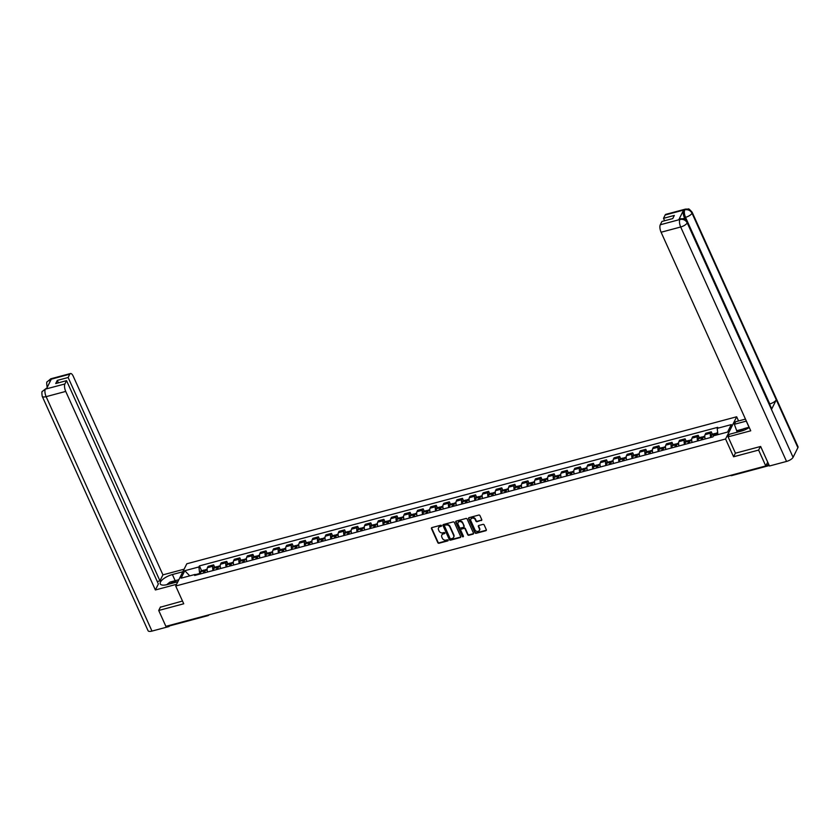 <?xml version="1.0" encoding="UTF-8"?>
<svg xmlns="http://www.w3.org/2000/svg" width="840" height="840" viewBox="0 0 840 840"><rect width="100%" height="100%" fill="white"/><g stroke="black" fill="none" stroke-linecap="round" stroke-linejoin="round"><path stroke-width="1.26" d="M441.515 525.63A0.651 0.546 -153.5 0 0 440.695 525.242L431.939 527.583A0.924 0.788 -153.5 0 0 431.466 528.581L437.829 542.672A0.924 0.788 -153.5 0 0 439.005 543.239L447.762 540.897A0.651 0.546 -153.5 0 0 447.269 539.795L446.135 540.099A2.951 2.51 -153.5 0 1 442.365 538.303L441.83 537.128A2.951 2.51 -153.5 0 1 443.342 533.914L444.476 533.62A0.651 0.546 -153.5 0 0 443.982 532.518L442.848 532.822A2.951 2.51 -153.5 0 1 439.079 531.027L438.543 529.851A2.951 2.51 -153.5 0 1 440.055 526.638L441.189 526.333A0.651 0.546 -153.5 0 0 441.515 525.63M481.278 520.58A0.924 0.788 -153.5 0 0 481.74 519.572L479.955 515.624A0.924 0.788 -153.5 0 0 478.779 515.057L469.056 517.66A0.924 0.788 -153.5 0 0 468.584 518.658L474.947 532.749A0.924 0.788 -153.5 0 0 476.123 533.316L485.846 530.712A0.924 0.788 -153.5 0 0 486.318 529.704L484.166 524.937A0.924 0.788 -153.5 0 0 482.99 524.37L478.821 525.483A0.924 0.788 -153.5 0 0 478.359 526.491L479.419 528.854A2.468 2.1 -153.5 0 1 475.02 530.03L470.831 520.758A2.468 2.1 -153.5 0 1 475.241 519.582L475.933 521.125A0.924 0.788 -153.5 0 0 477.11 521.692L481.499 520.128A0.924 0.788 -153.5 0 0 481.814 519.96M725.571 438.995L733.593 456.771L758.615 450.082L765.775 465.948L165.879 626.346L158.718 610.47L183.729 603.782L175.707 586.005L725.571 438.995L736.67 416.776L186.805 563.787L175.707 586.005M454.335 522.47A0.924 0.788 -153.5 0 0 453.159 521.913L443.436 524.506A0.924 0.788 -153.5 0 0 442.964 525.514L449.327 539.595A0.924 0.788 -153.5 0 0 450.503 540.162L460.226 537.558A0.924 0.788 -153.5 0 0 460.698 536.561L454.335 522.47M456.246 521.083L465.969 518.48A0.924 0.788 -153.5 0 1 467.145 519.047L473.508 533.138A0.924 0.788 -153.5 0 1 473.036 534.135L468.878 535.248A0.924 0.788 -153.5 0 1 467.702 534.692L465.119 528.969A0.924 0.788 -153.5 0 0 463.943 528.413L461.181 529.148A0.924 0.788 -153.5 0 0 460.709 530.156L463.397 536.099A0.651 0.546 -153.5 0 1 462.242 536.413L455.774 522.081A0.924 0.788 -153.5 0 1 456.246 521.083M738.56 420.956L736.67 416.776M758.615 450.082L760.389 446.534M765.775 465.948L767.707 462.105M170.132 625.59A1.88 0.714 -105 0 1 169.89 625.811A1.88 0.714 -105 0 1 169.281 625.433M160.493 606.921L158.718 610.47M213.077 570.528A4.326 1.649 -105 0 1 212.961 566.223L207.417 567.703A4.326 1.649 75 0 0 207.543 572.009M207.417 567.703L208.1 566.349L213.633 564.869L214.704 567.231M212.961 566.223L213.633 564.869M227.797 563.735L226.737 561.372L221.193 562.852L220.511 564.207A4.326 1.649 75 0 0 220.637 568.501M226.18 567.021A4.326 1.649 -105 0 1 226.054 562.726L226.737 561.372M240.891 560.227L239.831 557.865L234.287 559.346L233.615 560.7A4.326 1.649 75 0 0 233.73 565.005M239.274 563.525A4.326 1.649 -105 0 1 239.148 559.22L239.831 557.865M253.995 556.731L252.924 554.369L247.38 555.849L246.708 557.203A4.326 1.649 75 0 0 246.823 561.498M252.368 560.018A4.326 1.649 -105 0 1 252.252 555.723L252.924 554.369M267.089 553.224L266.017 550.861L260.484 552.342L259.802 553.697A4.326 1.649 75 0 0 259.928 558.001M265.461 556.521A4.326 1.649 -105 0 1 265.346 552.216L266.017 550.861M280.182 549.727L279.121 547.365L273.578 548.846L272.895 550.2A4.326 1.649 75 0 0 273.021 554.505M278.565 553.014A4.326 1.649 -105 0 1 278.439 548.72L279.121 547.365M293.276 546.221L292.215 543.858L286.671 545.339L285.999 546.693A4.326 1.649 75 0 0 286.115 550.998M291.659 549.518A4.326 1.649 -105 0 1 291.532 545.212L292.215 543.858M306.38 542.724L305.308 540.361L299.764 541.842L299.093 543.197A4.326 1.649 75 0 0 299.208 547.501M304.752 546.021A4.326 1.649 -105 0 1 304.637 541.716L305.308 540.361M319.473 539.217L318.402 536.855L312.869 538.335L312.186 539.7A4.326 1.649 75 0 0 312.312 543.995M317.846 542.514A4.326 1.649 -105 0 1 317.73 538.209L318.402 536.855M332.567 535.721L331.506 533.358L325.962 534.839L325.28 536.193A4.326 1.649 75 0 0 325.406 540.498M330.939 539.018A4.326 1.649 -105 0 1 330.824 534.712L331.506 533.358M345.66 532.214L344.6 529.851L339.056 531.342L338.383 532.697A4.326 1.649 75 0 0 338.499 536.991M344.043 535.51A4.326 1.649 -105 0 1 343.917 531.216L344.6 529.851M358.764 528.717L357.693 526.355L352.149 527.835L351.477 529.19A4.326 1.649 75 0 0 351.593 533.495M357.137 532.014A4.326 1.649 -105 0 1 357.01 527.709L357.693 526.355M371.858 525.221L370.786 522.858L365.253 524.339L364.57 525.693A4.326 1.649 75 0 0 364.697 529.988M370.23 528.507A4.326 1.649 -105 0 1 370.115 524.212L370.786 522.858M384.951 521.714L383.88 519.351L378.346 520.832L377.664 522.186A4.326 1.649 75 0 0 377.79 526.491M383.324 525.01A4.326 1.649 -105 0 1 383.208 520.706L383.88 519.351M398.044 518.217L396.984 515.855L391.44 517.335L390.768 518.69A4.326 1.649 75 0 0 390.883 522.984M396.428 521.504A4.326 1.649 -105 0 1 396.302 517.209L396.984 515.855M411.149 514.71L410.078 512.347L404.534 513.828L403.862 515.183A4.326 1.649 75 0 0 403.977 519.488M409.521 518.007A4.326 1.649 -105 0 1 409.395 513.702L410.078 512.347M424.242 511.214L423.171 508.851L417.638 510.332L416.955 511.686A4.326 1.649 75 0 0 417.07 515.981M422.615 514.5A4.326 1.649 -105 0 1 422.499 510.206L423.171 508.851M437.336 507.707L436.265 505.344L430.731 506.825L430.048 508.179A4.326 1.649 75 0 0 430.175 512.484M435.708 511.004A4.326 1.649 -105 0 1 435.593 506.699L436.265 505.344M450.429 504.21L449.369 501.848L443.825 503.328L443.142 504.683A4.326 1.649 75 0 0 443.268 508.977M448.812 507.497A4.326 1.649 -105 0 1 448.686 503.202L449.369 501.848M463.533 500.703L462.462 498.341L456.918 499.821L456.246 501.175A4.326 1.649 75 0 0 456.362 505.481M461.906 504A4.326 1.649 -105 0 1 461.78 499.695L462.462 498.341M476.627 497.207L475.556 494.844L470.012 496.325L469.34 497.679A4.326 1.649 75 0 0 469.455 501.984M474.999 500.493A4.326 1.649 -105 0 1 474.884 496.199L475.556 494.844M489.72 493.7L488.649 491.337L483.116 492.818L482.433 494.172A4.326 1.649 75 0 0 482.559 498.477M488.093 496.997A4.326 1.649 -105 0 1 487.977 492.692L488.649 491.337M502.814 490.203L501.753 487.841L496.209 489.321L495.527 490.675A4.326 1.649 75 0 0 495.653 494.981M501.197 493.5A4.326 1.649 -105 0 1 501.07 489.195L501.753 487.841M515.907 486.696L514.846 484.334L509.303 485.814L508.631 487.179A4.326 1.649 75 0 0 508.746 491.474M514.29 489.993A4.326 1.649 -105 0 1 514.164 485.688L514.846 484.334M529.011 483.2L527.94 480.837L522.396 482.318L521.724 483.672A4.326 1.649 75 0 0 521.84 487.977M527.384 486.497A4.326 1.649 -105 0 1 527.268 482.192L527.94 480.837M542.105 479.703L541.034 477.33L535.5 478.821L534.817 480.175A4.326 1.649 75 0 0 534.944 484.47M540.477 482.99A4.326 1.649 -105 0 1 540.361 478.695L541.034 477.33M555.198 476.196L554.138 473.834L548.594 475.314L547.911 476.669A4.326 1.649 75 0 0 548.037 480.974M553.581 479.493A4.326 1.649 -105 0 1 553.455 475.188L554.138 473.834M568.292 472.7L567.231 470.337L561.687 471.818L561.015 473.172A4.326 1.649 75 0 0 561.13 477.467M566.675 475.986A4.326 1.649 -105 0 1 566.549 471.692L567.231 470.337M581.396 469.193L580.325 466.83L574.78 468.31L574.109 469.665A4.326 1.649 75 0 0 574.224 473.97M579.768 472.49A4.326 1.649 -105 0 1 579.653 468.185L580.325 466.83M594.489 465.696L593.418 463.334L587.885 464.814L587.202 466.169A4.326 1.649 75 0 0 587.328 470.463M592.861 468.983A4.326 1.649 -105 0 1 592.746 464.688L593.418 463.334M607.582 462.189L606.522 459.827L600.978 461.307L600.296 462.661A4.326 1.649 75 0 0 600.422 466.967M605.966 465.486A4.326 1.649 -105 0 1 605.84 461.181L606.522 459.827M620.676 458.693L619.615 456.33L614.072 457.81L613.4 459.165A4.326 1.649 75 0 0 613.515 463.459M619.059 461.979A4.326 1.649 -105 0 1 618.933 457.685L619.615 456.33M633.78 455.185L632.709 452.823L627.165 454.304L626.493 455.658A4.326 1.649 75 0 0 626.609 459.963M632.153 458.483A4.326 1.649 -105 0 1 632.037 454.178L632.709 452.823M646.874 451.689L645.803 449.327L640.269 450.807L639.587 452.161A4.326 1.649 75 0 0 639.712 456.456M645.246 454.976A4.326 1.649 -105 0 1 645.13 450.681L645.803 449.327M659.967 448.182L658.907 445.82L653.363 447.3L652.68 448.655A4.326 1.649 75 0 0 652.806 452.959M658.34 451.479A4.326 1.649 -105 0 1 658.224 447.174L658.907 445.82M673.061 444.685L672 442.323L666.456 443.804L665.784 445.158A4.326 1.649 75 0 0 665.9 449.463M671.444 447.972A4.326 1.649 -105 0 1 671.317 443.678L672 442.323M686.165 441.179L685.094 438.816L679.55 440.296L678.877 441.651A4.326 1.649 75 0 0 678.993 445.956M684.537 444.476A4.326 1.649 -105 0 1 684.411 440.171L685.094 438.816M699.258 437.682L698.187 435.32L692.654 436.8L691.971 438.155A4.326 1.649 75 0 0 692.097 442.459M697.63 440.979A4.326 1.649 -105 0 1 697.515 436.674L698.187 435.32M712.351 434.175L711.28 431.812L705.747 433.293L705.065 434.658A4.326 1.649 75 0 0 705.191 438.953M710.724 437.472A4.326 1.649 -105 0 1 710.609 433.167L711.28 431.812M199.878 574.056L199.637 573.521L195.531 574.623M196.203 575.033L195.174 574.413L181.072 578.183L184.8 570.717L198.902 566.948L199.637 573.521M717.906 434.647L717.202 428.369L717.727 427.329L199.427 565.898L198.902 566.948M717.202 428.369L731.304 424.599L727.577 432.065L713.475 435.834L712.95 436.874L194.649 575.452L195.174 574.413M733.593 456.771L735.42 453.117M201.611 570.738L199.427 565.898M184.8 570.717L189.746 575.862M441.567 525.83A0.651 0.546 -153.5 0 1 441.409 525.893L440.276 526.197A2.951 2.51 -153.5 0 0 438.669 527.604M441.956 534.891A2.951 2.51 -153.5 0 1 443.562 533.474L444.696 533.169A0.651 0.546 -153.5 0 0 444.854 533.106M431.613 527.751A0.924 0.788 -153.5 0 0 431.687 528.139L438.05 542.231A0.924 0.788 -153.5 0 0 439.226 542.787L447.983 540.446A0.651 0.546 -153.5 0 0 448.14 540.383M443.111 524.674A0.924 0.788 -153.5 0 0 443.184 525.063L449.547 539.154A0.924 0.788 -153.5 0 0 450.723 539.721L460.446 537.117A0.924 0.788 -153.5 0 0 460.761 536.949M444.832 525.357A0.651 0.546 -153.5 0 0 444.507 526.061L450.082 538.429A0.651 0.546 -153.5 0 0 450.912 538.828L452.109 538.503A2.951 2.51 -153.5 0 0 453.611 535.301L449.799 526.837A2.951 2.51 -153.5 0 0 446.03 525.042L445.053 524.916A0.651 0.546 -153.5 0 0 444.675 525.431M453.716 537.096A2.951 2.51 -153.5 0 0 453.831 534.849L453.611 535.301M445.053 524.916L446.25 524.601A2.951 2.51 -153.5 0 1 450.019 526.397L453.831 534.849M460.866 529.316A0.924 0.788 -153.5 0 1 461.401 528.707L464.163 527.971A0.924 0.788 -153.5 0 1 465.339 528.528L467.922 534.24A0.924 0.788 -153.5 0 0 469.098 534.807L473.256 533.694A0.924 0.788 -153.5 0 0 473.582 533.526M455.931 521.252A0.924 0.788 -153.5 0 0 455.994 521.64L462.462 535.962A0.651 0.546 -153.5 0 0 463.449 536.288M462.441 523.047A2.468 2.1 -153.5 0 0 458.031 524.223L459.512 527.489A0.924 0.788 -153.5 0 0 460.688 528.056L463.449 527.321A0.924 0.788 -153.5 0 0 463.911 526.312L462.661 522.596A2.468 2.1 -153.5 0 0 458.157 522.312M463.985 526.701A0.924 0.788 -153.5 0 0 464.142 525.871L463.911 526.312M462.661 522.596L464.142 525.871M470.946 518.847A2.468 2.1 -153.5 0 1 475.461 519.131L476.154 520.684A0.924 0.788 -153.5 0 0 477.33 521.241L481.499 520.128M479.525 530.313A2.468 2.1 -153.5 0 0 479.651 528.413L479.419 528.854M478.506 525.651A0.924 0.788 -153.5 0 0 478.58 526.039L479.651 528.413M468.741 517.829A0.924 0.788 -153.5 0 0 468.815 518.217L475.167 532.308A0.924 0.788 -153.5 0 0 476.343 532.865L486.077 530.271A0.924 0.788 -153.5 0 0 486.392 530.093M204.194 572.901A5.922 2.257 -105 0 1 204.236 571.746L204.981 571.715M205.023 572.68A7.14 2.73 -105 0 1 205.034 570.633L205.044 570.528A2.373 0.903 -105 0 1 205.485 569.699L207.134 569.258M205.023 570.696A2.373 0.903 75 0 0 204.141 570.055A2.373 0.903 75 0 0 203.7 570.885L203.69 570.99A7.14 2.73 75 0 0 203.679 573.038M200.613 573.856A7.14 2.73 -105 0 1 200.624 571.809L200.634 571.704A2.373 0.903 -105 0 1 201.075 570.875L204.141 570.055M175.172 580.692L172.4 574.539A10.574 3.864 -24.3 0 0 160.262 583.895A10.574 3.864 -24.3 0 0 167.402 584.535L177.828 581.752M172.4 574.539L182.826 571.756M184.107 569.195L162.928 574.865L159.947 580.839L68.135 377.506L69.783 374.189L50.043 379.512L51.261 379.239L46.494 388.794L45.213 389.172L64.901 383.964A5.639 2.152 75 0 0 65.73 391.419L46.127 396.659L151.977 631.092L169.06 626.525L168.651 625.601M157.269 581.553L159.947 580.839M58.401 382.841L57.299 380.394L55.724 383.555L66.559 380.656L158.361 583.989L155.379 589.964L65.73 391.419M176.558 584.304L155.379 589.964M162.928 574.865L73.28 376.31A5.639 2.152 75 0 0 70.486 373.527A5.639 2.152 75 0 0 69.783 374.189M151.977 631.092A5.785 2.111 155.7 0 1 148.071 630.735L42.221 396.302A5.785 2.111 155.7 0 0 46.127 396.659A5.639 2.152 -105 0 1 45.297 389.204M169.491 625.663L169.06 626.525M66.559 380.656L64.901 383.964M57.299 380.394L68.135 377.506M160.346 607.215L182.49 601.041M49.77 382.231L50.127 379.544M47.376 387.009A5.785 2.111 155.7 0 1 47.051 386.642C46.568 383.344 46.588 381.749 47.114 381.854L50.032 379.512M42.221 396.302C41.748 392.963 41.769 391.346 42.315 391.461L45.203 389.172M687.32 221.907A5.785 2.111 155.7 0 1 687.225 222.884C685.619 220.048 683.214 218.915 680.022 219.471L680.631 218.768L683.487 218.736C683.54 218.001 684.81 219.061 687.32 221.907L771.572 408.503A5.785 2.111 155.7 0 1 771.477 409.479L793.075 457.317A5.785 2.111 155.7 0 1 786.545 461.433L769.461 466.001L760.641 446.46L735.462 453.191L728.081 436.853L729.351 434.291L741.279 431.109A10.574 3.864 -24.3 0 0 749.249 427.487M746.361 421.082A10.574 3.864 -24.3 0 0 746.267 421.113L734.349 424.294L735.63 421.743L745.469 419.108M728.081 436.853L750.74 430.794L661.091 232.239A5.639 2.152 -105 0 1 660.272 224.784L661.92 221.477L672.756 218.578L674.331 215.428L663.495 218.327L665.154 215.009A5.639 2.152 -105 0 1 665.857 214.347L685.461 209.108A5.639 2.152 75 0 0 684.758 209.769L665.154 215.009M737.236 432.191L734.349 424.294M685.461 209.108L688.338 209.076C688.401 208.362 689.672 209.412 692.15 212.247L798 446.681A5.785 2.111 155.7 0 1 797.895 447.678L776.297 399.83A5.785 2.111 155.7 0 1 769.776 403.925L685.524 217.329L684.39 217.634A5.639 2.152 -105 0 1 683.561 210.189L678.794 219.744A5.639 2.152 -105 0 1 679.497 219.072L680.631 218.768M793.075 457.317L797.895 447.678M786.545 461.433L680.694 227A5.785 2.111 155.7 0 0 687.225 222.884L771.477 409.479L776.297 399.83L692.045 213.245C690.449 210.41 688.044 209.265 684.841 209.8L684.758 209.769M663.495 218.327L664.598 220.763M685.22 219.482L684.39 217.634M737.195 430.594L743.505 428.904M742.371 429.828L736.837 431.308M166.709 584.714L169.932 582.099L178.847 579.716M177.156 581.931A6.111 2.236 -24.3 0 0 169.733 583.916M740.565 431.298L743.799 428.663L749.144 427.235M746.424 429.125A6.111 2.236 -24.3 0 0 744.282 430.101M217.287 569.404A5.922 2.257 -105 0 1 217.329 568.239L218.075 568.218M218.117 569.174A7.14 2.73 -105 0 1 218.127 567.126L218.138 567.032A2.373 0.903 -105 0 1 218.578 566.202L220.227 565.761M218.127 567.189A2.373 0.903 75 0 0 217.234 566.559A2.373 0.903 75 0 0 216.793 567.389L216.783 567.483A7.14 2.73 75 0 0 216.783 569.541M213.717 570.36A7.14 2.73 -105 0 1 213.717 568.302L213.728 568.207A2.373 0.903 -105 0 1 214.168 567.378L217.234 566.559M230.391 565.898A5.922 2.257 -105 0 1 230.422 564.743L231.178 564.722M231.221 565.677A7.14 2.73 -105 0 1 231.221 563.63L231.231 563.525A2.373 0.903 -105 0 1 231.672 562.695L233.321 562.254M231.221 563.692A2.373 0.903 75 0 0 230.328 563.052A2.373 0.903 75 0 0 229.887 563.881L229.877 563.986A7.14 2.73 75 0 0 229.877 566.034M226.81 566.853A7.14 2.73 -105 0 1 226.821 564.805L226.832 564.7A2.373 0.903 -105 0 1 227.262 563.871L230.328 563.052M243.484 562.401A5.922 2.257 -105 0 1 243.516 561.236L244.272 561.215M244.314 562.17A7.14 2.73 -105 0 1 244.325 560.123L244.335 560.028A2.373 0.903 -105 0 1 244.766 559.199L246.414 558.758M244.314 560.196A2.373 0.903 75 0 0 243.422 559.555A2.373 0.903 75 0 0 242.991 560.385L242.981 560.49A7.14 2.73 75 0 0 242.97 562.538M239.904 563.356A7.14 2.73 -105 0 1 239.915 561.309L239.925 561.204A2.373 0.903 -105 0 1 240.366 560.375L243.422 559.555M256.578 558.894A5.922 2.257 -105 0 1 256.609 557.739L257.365 557.718M257.408 558.674A7.14 2.73 -105 0 1 257.418 556.626L257.428 556.521A2.373 0.903 -105 0 1 257.87 555.692L259.518 555.25M257.408 556.689A2.373 0.903 75 0 0 256.526 556.049A2.373 0.903 75 0 0 256.084 556.878L256.074 556.983A7.14 2.73 75 0 0 256.064 559.03M252.998 559.85A7.14 2.73 -105 0 1 253.008 557.802L253.019 557.697A2.373 0.903 -105 0 1 253.459 556.868L256.526 556.049M269.671 555.398A5.922 2.257 -105 0 1 269.714 554.232L270.459 554.211M270.501 555.177A7.14 2.73 -105 0 1 270.512 553.119L270.522 553.025A2.373 0.903 -105 0 1 270.963 552.195L272.612 551.754M270.501 553.192A2.373 0.903 75 0 0 269.619 552.552A2.373 0.903 75 0 0 269.178 553.381L269.168 553.486A7.14 2.73 75 0 0 269.157 555.534M266.102 556.353A7.14 2.73 -105 0 1 266.102 554.305L266.112 554.2A2.373 0.903 -105 0 1 266.553 553.371L269.619 552.552M282.765 551.891A5.922 2.257 -105 0 1 282.807 550.736L283.563 550.715M283.605 551.67A7.14 2.73 -105 0 1 283.605 549.623L283.616 549.518A2.373 0.903 -105 0 1 284.056 548.688L285.705 548.247M283.605 549.686A2.373 0.903 75 0 0 282.713 549.045A2.373 0.903 75 0 0 282.272 549.875L282.261 549.98A7.14 2.73 75 0 0 282.261 552.027M279.195 552.846A7.14 2.73 -105 0 1 279.206 550.799L279.216 550.704A2.373 0.903 -105 0 1 279.647 549.864L282.713 549.045M295.869 548.394A5.922 2.257 -105 0 1 295.901 547.228L296.656 547.207M296.699 548.174A7.14 2.73 -105 0 1 296.709 546.115L296.719 546.021A2.373 0.903 -105 0 1 297.15 545.192L298.798 544.75M296.699 546.189A2.373 0.903 75 0 0 295.806 545.549A2.373 0.903 75 0 0 295.375 546.378L295.365 546.483A7.14 2.73 75 0 0 295.355 548.53M292.288 549.35A7.14 2.73 -105 0 1 292.299 547.302L292.31 547.197A2.373 0.903 -105 0 1 292.75 546.368L295.806 545.549M308.963 544.887A5.922 2.257 -105 0 1 308.994 543.732L309.75 543.711M309.792 544.667A7.14 2.73 -105 0 1 309.803 542.619L309.813 542.514A2.373 0.903 -105 0 1 310.254 541.684L311.903 541.244M309.792 542.682A2.373 0.903 75 0 0 308.91 542.042A2.373 0.903 75 0 0 308.469 542.881L308.459 542.976A7.14 2.73 75 0 0 308.448 545.024M305.382 545.843A7.14 2.73 -105 0 1 305.393 543.795L305.403 543.7A2.373 0.903 -105 0 1 305.844 542.861L308.91 542.042M322.056 541.391A5.922 2.257 -105 0 1 322.098 540.225L322.844 540.204M322.885 541.17A7.14 2.73 -105 0 1 322.896 539.123L322.906 539.018A2.373 0.903 -105 0 1 323.348 538.188L324.996 537.747M322.885 539.186A2.373 0.903 75 0 0 322.004 538.545A2.373 0.903 75 0 0 321.562 539.375L321.552 539.48A7.14 2.73 75 0 0 321.542 541.527M318.486 542.346A7.14 2.73 -105 0 1 318.486 540.299L318.496 540.194A2.373 0.903 -105 0 1 318.938 539.364L322.004 538.545M335.149 537.884A5.922 2.257 -105 0 1 335.192 536.729L335.947 536.707M335.99 537.663A7.14 2.73 -105 0 1 335.99 535.615L336 535.51A2.373 0.903 -105 0 1 336.441 534.681L338.09 534.24M335.99 535.678A2.373 0.903 75 0 0 335.097 535.048A2.373 0.903 75 0 0 334.656 535.878L334.645 535.972A7.14 2.73 75 0 0 334.645 538.02M331.58 538.839A7.14 2.73 -105 0 1 331.59 536.792L331.601 536.697A2.373 0.903 -105 0 1 332.031 535.868L335.097 535.048M348.254 534.387A5.922 2.257 -105 0 1 348.285 533.232L349.041 533.201M349.083 534.167A7.14 2.73 -105 0 1 349.094 532.119L349.104 532.014A2.373 0.903 -105 0 1 349.534 531.184L351.183 530.744M349.083 532.182A2.373 0.903 75 0 0 348.191 531.542A2.373 0.903 75 0 0 347.76 532.371L347.75 532.476A7.14 2.73 75 0 0 347.739 534.524M344.673 535.343A7.14 2.73 -105 0 1 344.683 533.295L344.694 533.19A2.373 0.903 -105 0 1 345.135 532.361L348.191 531.542M361.347 530.88A5.922 2.257 -105 0 1 361.379 529.725L362.135 529.704M362.177 530.659A7.14 2.73 -105 0 1 362.187 528.612L362.197 528.507A2.373 0.903 -105 0 1 362.639 527.678L364.287 527.236M362.177 528.675A2.373 0.903 75 0 0 361.294 528.045A2.373 0.903 75 0 0 360.854 528.875L360.843 528.969A7.14 2.73 75 0 0 360.832 531.017M357.767 531.846A7.14 2.73 -105 0 1 357.777 529.788L357.788 529.694A2.373 0.903 -105 0 1 358.229 528.864L361.294 528.045M374.441 527.384A5.922 2.257 -105 0 1 374.483 526.229L375.228 526.197M375.27 527.163A7.14 2.73 -105 0 1 375.281 525.115L375.291 525.01A2.373 0.903 -105 0 1 375.732 524.181L377.381 523.74M375.27 525.178A2.373 0.903 75 0 0 374.388 524.538A2.373 0.903 75 0 0 373.947 525.368L373.937 525.472A7.14 2.73 75 0 0 373.926 527.52M370.87 528.339A7.14 2.73 -105 0 1 370.87 526.292L370.881 526.187A2.373 0.903 -105 0 1 371.322 525.357L374.388 524.538M387.534 523.887A5.922 2.257 -105 0 1 387.576 522.721L388.322 522.701M388.374 523.656A7.14 2.73 -105 0 1 388.374 521.609L388.385 521.514A2.373 0.903 -105 0 1 388.826 520.674L390.474 520.233M388.374 521.672A2.373 0.903 75 0 0 387.481 521.042A2.373 0.903 75 0 0 387.041 521.871L387.03 521.966A7.14 2.73 75 0 0 387.03 524.024M383.964 524.843A7.14 2.73 -105 0 1 383.975 522.784L383.985 522.69A2.373 0.903 -105 0 1 384.416 521.861L387.481 521.042M400.638 520.38A5.922 2.257 -105 0 1 400.669 519.225L401.425 519.204M401.468 520.159A7.14 2.73 -105 0 1 401.478 518.112L401.489 518.007A2.373 0.903 -105 0 1 401.919 517.178L403.568 516.736M401.468 518.175A2.373 0.903 75 0 0 400.575 517.534A2.373 0.903 75 0 0 400.144 518.364L400.134 518.469A7.14 2.73 75 0 0 400.124 520.517M397.058 521.336A7.14 2.73 -105 0 1 397.068 519.288L397.079 519.183A2.373 0.903 -105 0 1 397.519 518.354L400.575 517.534M413.731 516.884A5.922 2.257 -105 0 1 413.763 515.718L414.519 515.697M414.561 516.653A7.14 2.73 -105 0 1 414.572 514.605L414.582 514.51A2.373 0.903 -105 0 1 415.013 513.681L416.661 513.24M414.561 514.668A2.373 0.903 75 0 0 413.679 514.038A2.373 0.903 75 0 0 413.238 514.868L413.228 514.962A7.14 2.73 75 0 0 413.217 517.02M410.151 517.839A7.14 2.73 -105 0 1 410.161 515.781L410.172 515.687A2.373 0.903 -105 0 1 410.613 514.857L413.679 514.038M426.825 513.377A5.922 2.257 -105 0 1 426.867 512.221L427.613 512.201M427.655 513.156A7.14 2.73 -105 0 1 427.665 511.108L427.675 511.004A2.373 0.903 -105 0 1 428.117 510.174L429.765 509.733M427.655 511.171A2.373 0.903 75 0 0 426.772 510.531A2.373 0.903 75 0 0 426.332 511.361L426.321 511.466A7.14 2.73 75 0 0 426.31 513.513M423.255 514.332A7.14 2.73 -105 0 1 423.255 512.284L423.266 512.18A2.373 0.903 -105 0 1 423.707 511.35L426.772 510.531M439.919 509.88A5.922 2.257 -105 0 1 439.961 508.715L440.706 508.694M440.748 509.659A7.14 2.73 -105 0 1 440.759 507.602L440.769 507.507A2.373 0.903 -105 0 1 441.21 506.678L442.858 506.237M440.759 507.675A2.373 0.903 75 0 0 439.866 507.034A2.373 0.903 75 0 0 439.425 507.864L439.415 507.969A7.14 2.73 75 0 0 439.415 510.017M436.349 510.836A7.14 2.73 -105 0 1 436.349 508.788L436.37 508.683A2.373 0.903 -105 0 1 436.8 507.854L439.866 507.034M453.022 506.373A5.922 2.257 -105 0 1 453.054 505.218L453.81 505.197M453.852 506.153A7.14 2.73 -105 0 1 453.852 504.105L453.863 504A2.373 0.903 -105 0 1 454.304 503.171L455.952 502.73M453.852 504.168A2.373 0.903 75 0 0 452.959 503.528A2.373 0.903 75 0 0 452.529 504.357L452.519 504.462A7.14 2.73 75 0 0 452.508 506.51M449.442 507.329A7.14 2.73 -105 0 1 449.453 505.281L449.463 505.176A2.373 0.903 -105 0 1 449.894 504.346L452.959 503.528M466.116 502.877A5.922 2.257 -105 0 1 466.147 501.711L466.904 501.69M466.945 502.656A7.14 2.73 -105 0 1 466.956 500.598L466.967 500.504A2.373 0.903 -105 0 1 467.397 499.674L469.046 499.233M466.945 500.671A2.373 0.903 75 0 0 466.064 500.031A2.373 0.903 75 0 0 465.623 500.861L465.612 500.966A7.14 2.73 75 0 0 465.602 503.013M462.536 503.832A7.14 2.73 -105 0 1 462.546 501.784L462.556 501.68A2.373 0.903 -105 0 1 462.998 500.85L466.064 500.031M479.209 499.37A5.922 2.257 -105 0 1 479.252 498.215L479.997 498.194M480.039 499.149A7.14 2.73 -105 0 1 480.05 497.102L480.06 496.997A2.373 0.903 -105 0 1 480.501 496.167L482.15 495.726M480.039 497.165A2.373 0.903 75 0 0 479.157 496.524A2.373 0.903 75 0 0 478.716 497.354L478.706 497.459A7.14 2.73 75 0 0 478.695 499.506M475.629 500.325A7.14 2.73 -105 0 1 475.64 498.278L475.65 498.183A2.373 0.903 -105 0 1 476.091 497.343L479.157 496.524M492.303 495.873A5.922 2.257 -105 0 1 492.345 494.707L493.091 494.687M493.132 495.653A7.14 2.73 -105 0 1 493.143 493.594L493.154 493.5A2.373 0.903 -105 0 1 493.594 492.671L495.243 492.23M493.143 493.668A2.373 0.903 75 0 0 492.251 493.028A2.373 0.903 75 0 0 491.81 493.857L491.799 493.962A7.14 2.73 75 0 0 491.799 496.01M488.733 496.829A7.14 2.73 -105 0 1 488.733 494.781L488.744 494.676A2.373 0.903 -105 0 1 489.185 493.846L492.251 493.028M505.407 492.366A5.922 2.257 -105 0 1 505.439 491.211L506.195 491.19M506.237 492.146A7.14 2.73 -105 0 1 506.237 490.098L506.247 489.993A2.373 0.903 -105 0 1 506.688 489.163L508.337 488.723M506.237 490.161A2.373 0.903 75 0 0 505.344 489.521A2.373 0.903 75 0 0 504.913 490.361L504.893 490.455A7.14 2.73 75 0 0 504.893 492.503M501.827 493.322A7.14 2.73 -105 0 1 501.837 491.274L501.848 491.18A2.373 0.903 -105 0 1 502.278 490.34L505.344 489.521M518.5 488.87A5.922 2.257 -105 0 1 518.532 487.704L519.288 487.683M519.33 488.649A7.14 2.73 -105 0 1 519.341 486.602L519.351 486.497A2.373 0.903 -105 0 1 519.781 485.667L521.43 485.226M519.33 486.665A2.373 0.903 75 0 0 518.438 486.024A2.373 0.903 75 0 0 518.007 486.854L517.996 486.959A7.14 2.73 75 0 0 517.986 489.006M514.92 489.825A7.14 2.73 -105 0 1 514.931 487.778L514.941 487.673A2.373 0.903 -105 0 1 515.382 486.843L518.438 486.024M531.594 485.363A5.922 2.257 -105 0 1 531.636 484.207L532.381 484.187M532.423 485.142A7.14 2.73 -105 0 1 532.434 483.094L532.444 482.99A2.373 0.903 -105 0 1 532.885 482.16L534.534 481.719M532.423 483.157A2.373 0.903 75 0 0 531.542 482.528A2.373 0.903 75 0 0 531.101 483.357L531.09 483.452A7.14 2.73 75 0 0 531.08 485.499M528.014 486.318A7.14 2.73 -105 0 1 528.024 484.271L528.034 484.176A2.373 0.903 -105 0 1 528.476 483.346L531.542 482.528M544.688 481.866A5.922 2.257 -105 0 1 544.73 480.711L545.475 480.68M545.517 481.646A7.14 2.73 -105 0 1 545.528 479.598L545.538 479.493A2.373 0.903 -105 0 1 545.979 478.663L547.627 478.223M545.528 479.661A2.373 0.903 75 0 0 544.635 479.021A2.373 0.903 75 0 0 544.194 479.85L544.183 479.955A7.14 2.73 75 0 0 544.173 482.003M541.118 482.822A7.14 2.73 -105 0 1 541.118 480.774L541.128 480.669A2.373 0.903 -105 0 1 541.569 479.84L544.635 479.021M557.781 478.359A5.922 2.257 -105 0 1 557.823 477.204L558.579 477.183M558.621 478.139A7.14 2.73 -105 0 1 558.621 476.091L558.631 475.986A2.373 0.903 -105 0 1 559.073 475.156L560.721 474.716M558.621 476.154A2.373 0.903 75 0 0 557.728 475.524A2.373 0.903 75 0 0 557.288 476.354L557.277 476.448A7.14 2.73 75 0 0 557.277 478.506M554.211 479.325A7.14 2.73 -105 0 1 554.222 477.267L554.232 477.173A2.373 0.903 -105 0 1 554.663 476.343L557.728 475.524M570.885 474.863A5.922 2.257 -105 0 1 570.917 473.707L571.673 473.676M571.715 474.642A7.14 2.73 -105 0 1 571.725 472.594L571.736 472.49A2.373 0.903 -105 0 1 572.166 471.66L573.815 471.219M571.715 472.657A2.373 0.903 75 0 0 570.822 472.017A2.373 0.903 75 0 0 570.392 472.846L570.381 472.952A7.14 2.73 75 0 0 570.371 474.999M567.304 475.818A7.14 2.73 -105 0 1 567.315 473.771L567.325 473.666A2.373 0.903 -105 0 1 567.767 472.836L570.822 472.017M583.978 471.366A5.922 2.257 -105 0 1 584.01 470.201L584.766 470.18M584.808 471.135A7.14 2.73 -105 0 1 584.819 469.088L584.829 468.993A2.373 0.903 -105 0 1 585.27 468.153L586.919 467.723M584.808 469.151A2.373 0.903 75 0 0 583.926 468.52A2.373 0.903 75 0 0 583.485 469.35L583.475 469.445A7.14 2.73 75 0 0 583.464 471.503M580.398 472.322A7.14 2.73 -105 0 1 580.409 470.264L580.419 470.169A2.373 0.903 -105 0 1 580.86 469.34L583.926 468.52M597.072 467.859A5.922 2.257 -105 0 1 597.114 466.704L597.86 466.683M597.901 467.639A7.14 2.73 -105 0 1 597.912 465.591L597.923 465.486A2.373 0.903 -105 0 1 598.364 464.656L600.012 464.216M597.901 465.654A2.373 0.903 75 0 0 597.02 465.014A2.373 0.903 75 0 0 596.578 465.843L596.568 465.948A7.14 2.73 75 0 0 596.558 467.995M593.502 468.815A7.14 2.73 -105 0 1 593.502 466.767L593.513 466.662A2.373 0.903 -105 0 1 593.953 465.832L597.02 465.014M610.166 464.363A5.922 2.257 -105 0 1 610.207 463.197L610.964 463.176M611.005 464.132A7.14 2.73 -105 0 1 611.005 462.084L611.016 461.99A2.373 0.903 -105 0 1 611.457 461.16L613.106 460.719M611.005 462.147A2.373 0.903 75 0 0 610.113 461.517A2.373 0.903 75 0 0 609.672 462.346L609.662 462.441A7.14 2.73 75 0 0 609.662 464.499M606.596 465.318A7.14 2.73 -105 0 1 606.606 463.27L606.617 463.166A2.373 0.903 -105 0 1 607.047 462.336L610.113 461.517M623.27 460.856A5.922 2.257 -105 0 1 623.301 459.701L624.057 459.68M624.099 460.635A7.14 2.73 -105 0 1 624.11 458.588L624.12 458.483A2.373 0.903 -105 0 1 624.55 457.653L626.199 457.212M624.099 458.651A2.373 0.903 75 0 0 623.207 458.01A2.373 0.903 75 0 0 622.776 458.84L622.766 458.945A7.14 2.73 75 0 0 622.755 460.992M619.689 461.811A7.14 2.73 -105 0 1 619.7 459.764L619.71 459.659A2.373 0.903 -105 0 1 620.151 458.829L623.207 458.01M636.363 457.359A5.922 2.257 -105 0 1 636.395 456.194L637.15 456.173M637.192 457.139A7.14 2.73 -105 0 1 637.203 455.081L637.214 454.986A2.373 0.903 -105 0 1 637.654 454.156L639.303 453.716M637.192 455.154A2.373 0.903 75 0 0 636.311 454.514A2.373 0.903 75 0 0 635.87 455.343L635.859 455.448A7.14 2.73 75 0 0 635.849 457.495M632.783 458.315A7.14 2.73 -105 0 1 632.793 456.267L632.803 456.162A2.373 0.903 -105 0 1 633.245 455.332L636.311 454.514M649.457 453.852A5.922 2.257 -105 0 1 649.499 452.697L650.244 452.676M650.286 453.632A7.14 2.73 -105 0 1 650.297 451.584L650.307 451.479A2.373 0.903 -105 0 1 650.748 450.649L652.397 450.209M650.286 451.647A2.373 0.903 75 0 0 649.404 451.007A2.373 0.903 75 0 0 648.963 451.836L648.952 451.941A7.14 2.73 75 0 0 648.942 453.989M645.887 454.808A7.14 2.73 -105 0 1 645.887 452.76L645.897 452.655A2.373 0.903 -105 0 1 646.338 451.826L649.404 451.007M662.55 450.356A5.922 2.257 -105 0 1 662.592 449.19L663.337 449.169M663.39 450.135A7.14 2.73 -105 0 1 663.39 448.077L663.4 447.983A2.373 0.903 -105 0 1 663.841 447.153L665.49 446.712M663.39 448.151A2.373 0.903 75 0 0 662.498 447.51A2.373 0.903 75 0 0 662.057 448.34L662.046 448.445A7.14 2.73 75 0 0 662.046 450.492M658.98 451.311A7.14 2.73 -105 0 1 658.99 449.264L659.001 449.159A2.373 0.903 -105 0 1 659.432 448.329L662.498 447.51M675.654 446.849A5.922 2.257 -105 0 1 675.686 445.694L676.442 445.673M676.484 446.628A7.14 2.73 -105 0 1 676.494 444.581L676.505 444.476A2.373 0.903 -105 0 1 676.935 443.646L678.583 443.205M676.484 444.644A2.373 0.903 75 0 0 675.591 444.003A2.373 0.903 75 0 0 675.161 444.832L675.15 444.938A7.14 2.73 75 0 0 675.139 446.985M672.074 447.804A7.14 2.73 -105 0 1 672.084 445.757L672.095 445.662A2.373 0.903 -105 0 1 672.536 444.822L675.591 444.003M688.748 443.352A5.922 2.257 -105 0 1 688.779 442.187L689.535 442.166M689.577 443.132A7.14 2.73 -105 0 1 689.587 441.074L689.598 440.979A2.373 0.903 -105 0 1 690.039 440.149L691.677 439.709M689.577 441.147A2.373 0.903 75 0 0 688.695 440.507A2.373 0.903 75 0 0 688.254 441.336L688.244 441.441A7.14 2.73 75 0 0 688.233 443.489M685.167 444.308A7.14 2.73 -105 0 1 685.178 442.26L685.188 442.155A2.373 0.903 -105 0 1 685.629 441.326L688.695 440.507M701.841 439.845A5.922 2.257 -105 0 1 701.883 438.69L702.629 438.669M702.671 439.625A7.14 2.73 -105 0 1 702.681 437.577L702.692 437.472A2.373 0.903 -105 0 1 703.133 436.643L704.781 436.202M702.671 437.64A2.373 0.903 75 0 0 701.788 437A2.373 0.903 75 0 0 701.348 437.84L701.337 437.934A7.14 2.73 75 0 0 701.327 439.981M698.271 440.8A7.14 2.73 -105 0 1 698.271 438.753L698.282 438.659A2.373 0.903 -105 0 1 698.723 437.819L701.788 437M714.956 435.435A5.922 2.257 -105 0 1 714.976 435.183L715.722 435.162M715.732 435.236A7.14 2.73 -105 0 1 715.775 434.081L715.785 433.976A2.373 0.903 -105 0 1 716.226 433.146L717.686 432.757M715.775 434.144A2.373 0.903 75 0 0 714.882 433.503A2.373 0.903 75 0 0 714.441 434.332L714.431 434.438A7.14 2.73 75 0 0 714.389 435.593M711.365 437.304A7.14 2.73 -105 0 1 711.375 435.257L711.385 435.151A2.373 0.903 -105 0 1 711.816 434.322L714.882 433.503M697.515 436.674L691.971 438.155M684.411 440.171L678.877 441.651M671.317 443.678L665.784 445.158M658.224 447.174L652.68 448.655M645.13 450.681L639.587 452.161M632.037 454.178L626.493 455.658M618.933 457.685L613.4 459.165M605.84 461.181L600.296 462.661M592.746 464.688L587.202 466.169M579.653 468.185L574.109 469.665M566.549 471.692L561.015 473.172M553.455 475.188L547.911 476.669M540.361 478.695L534.817 480.175M527.268 482.192L521.724 483.672M514.164 485.688L508.631 487.179M501.07 489.195L495.527 490.675M487.977 492.692L482.433 494.172M474.884 496.199L469.34 497.679M461.78 499.695L456.246 501.175M448.686 503.202L443.142 504.683M435.593 506.699L430.048 508.179M422.499 510.206L416.955 511.686M409.395 513.702L403.862 515.183M396.302 517.209L390.768 518.69M383.208 520.706L377.664 522.186M370.115 524.212L364.57 525.693M357.01 527.709L351.477 529.19M343.917 531.216L338.383 532.697M330.824 534.712L325.28 536.193M317.73 538.209L312.186 539.7M304.637 541.716L299.093 543.197M291.532 545.212L285.999 546.693M278.439 548.72L272.895 550.2M265.346 552.216L259.802 553.697M252.252 555.723L246.708 557.203M239.148 559.22L233.615 560.7M226.054 562.726L220.511 564.207M710.609 433.167L705.065 434.658M766.143 465.213L768.789 464.51M731.997 475.367A1.88 0.714 -105 0 1 731.766 475.587A1.88 0.714 -105 0 1 731.147 475.209M169.89 625.811L207.921 615.647A1.88 0.714 -105 0 0 208.152 615.426A1.88 1.596 -153.5 0 0 209.034 614.807A1.88 1.88 0 0 1 207.921 615.647A1.88 0.714 -105 0 1 207.312 615.269M207.155 569.961L205.044 570.528M203.7 570.885L200.634 571.704M203.69 570.99L200.624 571.809M204.981 571.82L204.204 572.029M207.165 570.055L205.034 570.633M47.145 381.801L50.894 378.767A5.639 2.152 75 0 0 50.19 379.428M42.336 391.409L45.36 389.099M683.561 210.189L684.841 209.8M660.272 224.784L680.012 219.471M679.928 219.44L678.794 219.744M679.865 219.544A5.639 2.152 -105 0 0 680.694 227L661.091 232.239M749.049 427.266L746.267 421.113M692.15 212.247A5.785 2.111 155.7 0 1 692.045 213.245A5.785 2.111 155.7 0 1 685.524 217.329C684.296 214.326 684.012 211.838 684.695 209.885M220.248 566.465L218.138 567.032M216.793 567.389L213.728 568.207M216.783 567.483L213.717 568.302M218.075 568.312L217.297 568.523M220.259 566.559L218.127 567.126M233.352 562.957L231.231 563.525M229.887 563.881L226.832 564.7M229.877 563.986L226.821 564.805M231.178 564.816L230.402 565.026M233.352 563.052L231.221 563.63M246.446 559.461L244.335 560.028M242.991 560.385L239.925 561.204M242.981 560.49L239.915 561.309M244.272 561.309L243.495 561.519M246.456 559.555L244.325 560.123M259.539 555.954L257.428 556.521M256.084 556.878L253.019 557.697M256.074 556.983L253.008 557.802M257.365 557.812L256.589 558.023M259.55 556.059L257.418 556.626M272.632 552.457L270.522 553.025M269.178 553.381L266.112 554.2M269.168 553.486L266.102 554.305M270.459 554.305L269.682 554.516M272.643 552.552L270.512 553.119M285.737 548.95L283.616 549.518M282.272 549.875L279.216 550.704M282.261 549.98L279.206 550.799M283.563 550.809L282.786 551.019M285.737 549.055L283.605 549.623M298.83 545.454L296.719 546.021M295.375 546.378L292.31 547.197M295.365 546.483L292.299 547.302M296.656 547.302L295.88 547.512M298.841 545.549L296.709 546.115M311.923 541.957L309.813 542.514M308.469 542.881L305.403 543.7M308.459 542.976L305.393 543.795M309.75 543.805L308.973 544.016M311.934 542.052L309.803 542.619M325.017 538.45L322.906 539.018M321.562 539.375L318.496 540.194M321.552 539.48L318.486 540.299M322.844 540.309L322.067 540.509M325.028 538.545L322.896 539.123M338.121 534.954L336 535.51M334.656 535.878L331.601 536.697M334.645 535.972L331.59 536.792M335.947 536.802L335.171 537.012M338.121 535.048L335.99 535.615M351.215 531.447L349.104 532.014M347.76 532.371L344.694 533.19M347.75 532.476L344.683 533.295M349.041 533.306L348.264 533.505M351.225 531.542L349.094 532.119M364.308 527.951L362.197 528.507M360.854 528.875L357.788 529.694M360.843 528.969L357.777 529.788M362.135 529.798L361.358 530.009M364.319 528.045L362.187 528.612M377.401 524.444L375.291 525.01M373.947 525.368L370.881 526.187M373.937 525.472L370.87 526.292M375.228 526.302L374.451 526.502M377.412 524.538L375.281 525.115M390.506 520.947L388.385 521.514M387.041 521.871L383.985 522.69M387.03 521.966L383.975 522.784M388.332 522.795L387.555 523.005M390.506 521.042L388.374 521.609M403.599 517.44L401.489 518.007M400.144 518.364L397.079 519.183M400.134 518.469L397.068 519.288M401.425 519.298L400.649 519.509M403.61 517.534L401.478 518.112M416.693 513.944L414.582 514.51M413.238 514.868L410.172 515.687M413.228 514.962L410.161 515.781M414.519 515.792L413.742 516.002M416.703 514.038L414.572 514.605M429.786 510.437L427.675 511.004M426.332 511.361L423.266 512.18M426.321 511.466L423.255 512.284M427.613 512.295L426.836 512.505M429.796 510.542L427.665 511.108M442.88 506.94L440.769 507.507M439.425 507.864L436.37 508.683M439.415 507.969L436.349 508.788M440.717 508.788L439.94 508.998M442.89 507.034L440.759 507.602M455.983 503.433L453.863 504M452.529 504.357L449.463 505.176M452.519 504.462L449.453 505.281M453.81 505.292L453.033 505.502M455.994 503.538L453.852 504.105M469.077 499.937L466.967 500.504M465.623 500.861L462.556 501.68M465.612 500.966L462.546 501.784M466.904 501.784L466.127 501.995M469.088 500.031L466.956 500.598M482.171 496.43L480.06 496.997M478.716 497.354L475.65 498.183M478.706 497.459L475.64 498.278M479.997 498.288L479.22 498.498M482.181 496.534L480.05 497.102M495.264 492.933L493.154 493.5M491.81 493.857L488.744 494.676M491.799 493.962L488.733 494.781M493.091 494.781L492.324 494.991M495.275 493.028L493.143 493.594M508.368 489.437L506.247 489.993M504.913 490.361L501.848 491.18M504.893 490.455L501.837 491.274M506.195 491.284L505.418 491.495M508.368 489.531L506.237 490.098M521.462 485.93L519.351 486.497M518.007 486.854L514.941 487.673M517.996 486.959L514.931 487.778M519.288 487.788L518.511 487.988M521.472 486.024L519.341 486.602M534.555 482.433L532.444 482.99M531.101 483.357L528.034 484.176M531.09 483.452L528.024 484.271M532.381 484.281L531.605 484.491M534.566 482.528L532.434 483.094M547.649 478.926L545.538 479.493M544.194 479.85L541.128 480.669M544.183 479.955L541.118 480.774M545.475 480.784L544.698 480.984M547.659 479.021L545.528 479.598M560.752 475.43L558.631 475.986M557.288 476.354L554.232 477.173M557.277 476.448L554.222 477.267M558.579 477.278L557.802 477.488M560.752 475.524L558.621 476.091M573.846 471.923L571.736 472.49M570.392 472.846L567.325 473.666M570.381 472.952L567.315 473.771M571.673 473.781L570.896 473.981M573.856 472.017L571.725 472.594M586.94 468.426L584.829 468.993M583.485 469.35L580.419 470.169M583.475 469.445L580.409 470.264M584.766 470.274L583.989 470.484M586.95 468.52L584.819 469.088M600.033 464.919L597.923 465.486M596.578 465.843L593.513 466.662M596.568 465.948L593.502 466.767M597.86 466.778L597.082 466.988M600.044 465.014L597.912 465.591M613.137 461.423L611.016 461.99M609.672 462.346L606.617 463.166M609.662 462.441L606.606 463.27M610.964 463.27L610.187 463.481M613.137 461.517L611.005 462.084M626.231 457.916L624.12 458.483M622.776 458.84L619.71 459.659M622.766 458.945L619.7 459.764M624.057 459.774L623.28 459.984M626.241 458.02L624.11 458.588M639.324 454.419L637.214 454.986M635.87 455.343L632.803 456.162M635.859 455.448L632.793 456.267M637.15 456.267L636.374 456.477M639.335 454.514L637.203 455.081M652.418 450.912L650.307 451.479M648.963 451.836L645.897 452.655M648.952 451.941L645.887 452.76M650.244 452.77L649.467 452.981M652.428 451.017L650.297 451.584M665.522 447.416L663.4 447.983M662.057 448.34L659.001 449.159M662.046 448.445L658.99 449.264M663.348 449.264L662.571 449.474M665.522 447.51L663.39 448.077M678.615 443.909L676.505 444.476M675.161 444.832L672.095 445.662M675.15 444.938L672.084 445.757M676.442 445.767L675.665 445.977M678.625 444.014L676.494 444.581M691.708 440.412L689.598 440.979M688.254 441.336L685.188 442.155M688.244 441.441L685.178 442.26M689.535 442.27L688.758 442.47M691.719 440.507L689.587 441.074M704.802 436.916L702.692 437.472M701.348 437.84L698.282 438.659M701.337 437.934L698.271 438.753M702.629 438.764L701.851 438.974M704.812 437.01L702.681 437.577M717.77 433.451L715.785 433.976M714.441 434.332L711.385 435.151M714.431 434.438L711.375 435.257M717.78 433.545L715.775 434.081M769.262 465.56L731.766 475.587A1.88 1.88 0 0 1 730.37 475.419M47.292 387.177L47.051 386.642M70.486 373.527L50.894 378.767M46.063 388.437L46.767 388.248"/></g></svg>
